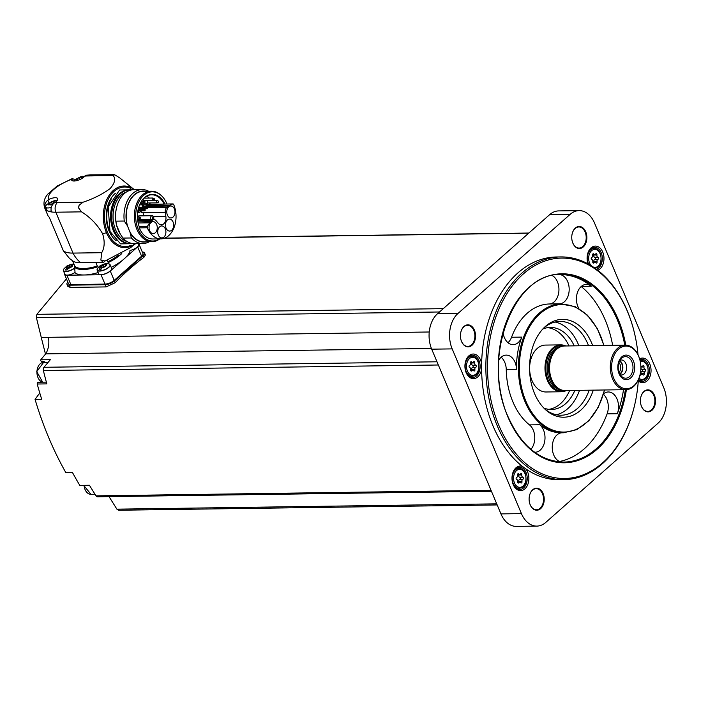 <?xml version="1.0" encoding="UTF-8"?>
<svg xmlns="http://www.w3.org/2000/svg" width="701" height="701" viewBox="0 0 701 701"><rect width="100%" height="100%" fill="white"/><g stroke="black" fill="none" stroke-linecap="round" stroke-linejoin="round"><path stroke-width="1.05" d="M143.88 198.225A21.635 14.835 -90.8 0 1 151.723 194.799A21.635 14.835 -90.8 0 1 164.13 204.114L148.892 204.333M149.339 198.068A21.635 14.835 89.2 0 0 146.623 196.201M165.287 212.412L165.848 216.364A6.914 4.741 89.2 0 1 161.326 224.837A6.914 4.741 89.2 0 1 158.172 223.146L155.999 220.613A4.688 3.216 89.2 0 0 153.94 219.571A4.688 3.216 89.2 0 0 152.31 220.245L150.68 221.691A6.914 4.741 89.2 0 0 149.716 222.813L147.403 226.353A1.174 0.806 89.2 0 0 147.298 227.755A22.572 15.483 89.2 0 0 160.871 238.875A22.572 15.483 89.2 0 0 174.19 227.22A22.572 15.483 89.2 0 0 173.655 204.473A1.174 0.806 89.2 0 0 172.744 203.965L169.511 205.323A6.914 4.741 89.2 0 0 168.389 206.041L166.75 207.487A4.688 3.216 89.2 0 0 165.287 212.412L143.1 212.718A4.688 3.216 89.2 0 1 143.065 212.429L141.532 212.447M160.871 238.875L152.853 238.988A22.572 15.483 -90.8 0 1 139.28 227.869A1.174 0.806 -90.8 0 1 139.254 226.73A22.038 15.115 -90.8 0 1 144.055 198.05A22.038 15.115 -90.8 0 1 164.945 204.026L164.13 204.114M165.147 204.07A1.174 0.806 -90.8 0 0 164.945 204.035L172.744 203.965M159.548 238.901A24.588 16.868 -90.8 0 1 138.185 229.104A24.588 16.868 -90.8 0 1 140.621 198.83A24.588 16.868 -90.8 0 1 161.423 195.667A24.588 16.868 -90.8 0 1 167.004 204M159.784 238.892A25.271 17.332 -90.8 0 1 152.038 241.696A25.271 17.332 -90.8 0 1 136.932 229.464A25.271 17.332 -90.8 0 1 136.467 204.105A25.271 17.332 -90.8 0 1 151.328 191.171A25.271 17.332 -90.8 0 1 160.809 195.106L161.423 195.667M152.038 241.696L143.88 241.81A25.271 17.332 -90.8 0 1 129.948 232.04L130.088 232.04A25.271 17.332 89.2 0 1 128.914 229.577A25.271 17.332 89.2 0 1 127.941 226.94L127.81 226.94A25.271 17.332 -90.8 0 1 143.17 191.285L151.328 191.171M129.948 232.04L131.394 237.972L122.973 238.086L120.309 234.081A25.622 17.569 89.2 0 1 116.646 225.503A25.525 17.507 -90.8 0 1 116.638 225.468A25.525 17.507 -90.8 0 1 116.401 208.381L116.506 207.899A26.971 18.498 -90.8 0 1 133.681 189.717L142.101 189.594A26.971 18.498 -90.8 0 1 148.586 191.207M146.378 241.775A25.525 17.507 -90.8 0 1 130.57 233.521M149.295 241.74A26.971 18.498 -90.8 0 1 142.855 243.527A26.971 18.498 -90.8 0 1 131.394 237.972M142.855 243.527L134.443 243.641A26.971 18.498 -90.8 0 1 122.973 238.086M142.101 189.594A26.971 18.498 -90.8 0 0 124.27 221.034L127.188 225.459A25.525 17.507 -90.8 0 1 145.668 191.25M127.188 225.459L127.81 226.94M124.27 221.034L115.858 221.157A26.971 18.498 -90.8 0 1 116.506 207.899M115.858 221.157L116.568 225.187A25.622 17.569 89.2 0 0 116.646 225.503L116.638 225.468M127.328 241.687A25.429 17.437 -90.8 0 1 115.63 229.84A25.429 17.437 -90.8 0 1 126.627 191.872M132.077 243.457A26.848 18.41 -90.8 0 1 130.474 243.58A26.848 18.41 -90.8 0 1 114.421 230.585A26.848 18.41 -90.8 0 1 113.921 203.641A26.848 18.41 -90.8 0 1 129.72 189.892A26.848 18.41 -90.8 0 1 131.332 189.971M134.18 189.568L119.862 177.984L115.674 175.329A7.036 4.828 89.2 0 0 113.693 174.619L113.22 175.592C115.884 178.886 114.806 183.268 109.987 188.709C102.416 194.221 93.461 198.716 83.104 202.195L79.125 205.156A7.036 4.828 89.2 0 0 78.661 208.031L81.535 211.851C90.394 217.38 97.421 224.697 102.626 233.784C104.94 241.328 104.642 247.628 101.724 252.693L73.009 253.096A32.833 12.127 157.2 0 1 63.327 250.756L69.522 258.467L73.062 261.123A28.136 10.392 157.2 0 0 80.817 262.726L103.511 262.411L105.141 260.974L130.824 247.514L134.934 243.773M113.571 174.61L113.693 174.619A43.383 29.749 -90.8 0 1 115.674 175.329M78.661 208.031A43.383 29.749 -90.8 0 1 79.125 205.156M101.724 252.693L100.865 260.08A32.833 22.511 89.2 0 0 103.511 262.411M46.196 208.407L45.258 208.942C44.154 205.524 45.022 202.571 47.852 200.092L48.79 199.496A7.387 2.725 157.2 0 1 57.745 198.655A7.387 2.725 157.2 0 1 54.958 202.466L54.082 203.097C51.252 205.577 50.393 208.53 51.497 211.947A32.833 12.127 -22.8 0 1 48.185 211.071A7.036 2.602 -22.8 0 0 51.182 210.966M113.527 174.61L89.947 174.943L85.89 175.215L84.786 176.109A7.387 2.725 157.2 0 1 77.592 180.411A7.387 2.725 157.2 0 1 71.642 180.069A7.387 2.725 157.2 0 1 71.59 179.351L72.317 178.553L74.061 179.272M95.844 262.516L97.308 266.003L97.132 267.02A28.61 10.568 157.2 0 1 74.621 267.265L74.876 266.231L72.597 260.816M106.911 260.273L108.401 262.507A28.61 10.568 157.2 0 0 121.79 253.552M111.144 267.169A7.737 2.857 -22.8 0 1 111.415 267.256A30.485 11.26 -22.8 0 0 122.263 260.465A30.485 11.26 157.2 0 0 125.672 257.442A30.485 11.26 -22.8 0 0 130.114 250.739M74.621 267.265L75.068 272.785A30.485 11.26 -22.8 0 0 84.094 274.985A30.485 11.26 -22.8 0 0 98.149 272.558M51.243 207.4A7.036 2.602 157.2 0 1 45.635 207.058L46.985 210.274A7.036 2.602 -22.8 0 0 47.204 210.598A32.833 12.127 -22.8 0 1 45.258 208.942A32.833 12.127 157.2 0 1 44.724 208.004L47.808 215.338A32.833 12.127 -22.8 0 0 49.228 217.205L63.327 250.756M73.596 262.411L73.439 262.989A28.61 10.568 157.2 0 1 73.465 262.875M125.672 257.442L137.659 246.857A7.036 2.602 -22.8 0 0 139.026 244.202A7.036 2.602 -22.8 0 0 138.412 243.606L138.71 244.325A7.036 2.602 157.2 0 1 129.983 250.467M74.972 272.505A7.036 2.602 157.2 0 1 64.851 274.205L63.37 270.674A7.036 2.602 157.2 0 1 63.3 270.122M64.545 273.469A7.036 2.602 -22.8 0 0 64.545 274.328A7.036 2.602 -22.8 0 0 66.919 275.23L101.049 274.748A7.036 2.602 -22.8 0 0 110.276 271.05L122.263 260.465M64.545 274.328L68.47 283.668A7.036 2.602 -22.8 0 0 70.854 284.571L104.975 284.089A7.036 2.602 -22.8 0 0 114.202 280.391L141.584 256.198A7.036 2.602 -22.8 0 0 142.951 253.543L139.026 244.202M67.822 282.117A7.036 2.602 -22.8 0 0 66.972 284.282A7.036 2.602 -22.8 0 0 69.346 285.184L105.185 284.685A7.036 2.602 -22.8 0 0 114.412 280.978L143.153 255.585A7.036 2.602 -22.8 0 0 144.52 252.93A7.036 2.602 -22.8 0 0 142.312 252.027M69.346 285.184L70.284 287.41L106.114 286.911L115.139 282.722A351.744 241.232 -90.8 0 1 143.889 257.328L145.396 255.015L144.52 252.93M429.24 331.994L41.271 337.426L36.391 317.632L36.89 314.337L66.455 278.858M70.284 287.41L67.848 286.367L66.972 284.282M579.131 210.615L558.653 210.905A25.797 17.691 89.2 0 0 549.724 214.594L437.477 313.768A25.797 17.691 89.2 0 0 431.702 349.177L500.952 513.903A25.797 17.691 89.2 0 0 516.365 526.39L536.843 526.101A25.797 17.691 89.2 0 0 545.772 522.411L658.02 423.229A25.797 17.691 89.2 0 0 663.794 387.828L594.544 223.102A25.797 17.691 89.2 0 0 579.131 210.615A25.797 17.691 89.2 0 0 570.202 214.313L457.955 313.487A25.797 17.691 89.2 0 0 452.18 348.888L521.43 513.614A25.797 17.691 89.2 0 0 536.843 526.101M560.695 256.925L556.428 256.987A111.389 76.391 89.2 0 0 481.622 363.898A12.311 8.447 89.2 0 0 480.544 359.981A12.311 8.447 89.2 0 0 472.386 354.093A12.311 8.447 89.2 0 0 465.35 362.329A12.311 8.447 89.2 0 0 465.464 370.566A12.311 8.447 89.2 0 0 473.955 378.619A12.311 8.447 89.2 0 0 481.596 369.155A111.389 76.391 89.2 0 0 492.961 425.805A111.389 76.391 89.2 0 0 522.482 466.419A12.311 8.447 89.2 0 0 512.422 474.323A12.311 8.447 89.2 0 0 512.545 482.56A12.311 8.447 89.2 0 0 524.164 489.429A12.311 8.447 89.2 0 0 527.625 471.975A12.311 8.447 89.2 0 0 525.715 468.803A111.389 76.391 89.2 0 0 559.547 479.738L563.814 479.677A111.389 76.391 -90.8 0 1 497.228 425.744A111.389 76.391 -90.8 0 1 495.16 313.96A111.389 76.391 -90.8 0 1 560.695 256.925A111.389 76.391 -90.8 0 1 633.713 330.022L633.809 330.416A110.215 75.585 -90.8 0 1 638.024 354.715M597.804 270.279A12.311 8.447 89.2 0 0 602.72 252.036A12.311 8.447 89.2 0 0 594.562 246.147A12.311 8.447 89.2 0 0 587.526 254.384A12.311 8.447 89.2 0 0 587.64 262.621A12.311 8.447 89.2 0 0 588.008 263.848M638.296 380.897A12.311 8.447 89.2 0 0 648.635 379.11A12.311 8.447 89.2 0 0 649.801 364.038A12.311 8.447 89.2 0 0 639.601 358.833M461.565 341.536A11.023 7.562 -90.8 0 1 460.925 339.643A11.023 7.562 -90.8 0 1 460.82 332.265A11.023 7.562 -90.8 0 1 471.966 326.543A11.023 7.562 -90.8 0 1 473.341 343.735A11.023 7.562 -90.8 0 1 461.565 341.536M530.228 504.895A11.023 7.562 -90.8 0 1 529.597 503.003A11.023 7.562 -90.8 0 1 529.492 495.625A11.023 7.562 -90.8 0 1 540.637 489.894A11.023 7.562 -90.8 0 1 542.004 507.086A11.023 7.562 -90.8 0 1 530.228 504.895M641.546 406.545A11.023 7.562 -90.8 0 1 640.907 404.652A11.023 7.562 -90.8 0 1 640.802 397.274A11.023 7.562 -90.8 0 1 651.948 391.552A11.023 7.562 -90.8 0 1 653.323 408.744A11.023 7.562 -90.8 0 1 641.546 406.545M572.875 243.186A11.023 7.562 -90.8 0 1 572.235 241.293A11.023 7.562 -90.8 0 1 572.139 233.915A11.023 7.562 -90.8 0 1 583.285 228.193A11.023 7.562 -90.8 0 1 584.652 245.385A11.023 7.562 -90.8 0 1 572.875 243.186M572.121 233.994A10.55 7.238 -90.8 0 1 578.824 226.958A10.55 7.238 -90.8 0 1 586.202 237.411A10.55 7.238 -90.8 0 1 579.114 248.058A10.55 7.238 -90.8 0 1 572.805 242.949A10.55 7.238 -90.8 0 1 572.218 241.214M640.784 397.353A10.55 7.238 -90.8 0 1 647.487 390.317A10.55 7.238 -90.8 0 1 654.874 400.762A10.55 7.238 -90.8 0 1 647.785 411.417A10.55 7.238 -90.8 0 1 641.476 406.308A10.55 7.238 -90.8 0 1 640.889 404.573M529.474 495.703A10.55 7.238 -90.8 0 1 536.177 488.667A10.55 7.238 -90.8 0 1 543.555 499.112A10.55 7.238 -90.8 0 1 536.467 509.767A10.55 7.238 -90.8 0 1 530.166 504.659A10.55 7.238 -90.8 0 1 529.57 502.924M460.802 332.344A10.55 7.238 -90.8 0 1 467.506 325.308A10.55 7.238 -90.8 0 1 474.892 335.761A10.55 7.238 -90.8 0 1 467.804 346.408A10.55 7.238 -90.8 0 1 461.495 341.299A10.55 7.238 -90.8 0 1 460.907 339.564M41.508 361.26A1.174 0.806 89.2 0 0 41.552 361.26L41.508 361.26A1.174 0.806 89.2 0 1 40.711 359.823L50.349 359.692L43.979 367.289A2.935 2.007 89.2 0 0 43.374 370.522A351.744 241.232 89.2 0 0 46.844 383.885L37.206 384.017A351.744 241.232 89.2 0 0 41.692 399.246L35.05 399.342L39.773 392.989M491.436 491.27L97.553 496.781A2.935 2.007 89.2 0 1 96.063 495.852A351.744 241.232 89.2 0 1 89.456 485.258L79.818 485.39A1.761 1.209 89.2 0 0 80.405 485.6L89.588 485.469M79.818 485.39A351.744 241.232 89.2 0 1 72.536 472.632L65.894 472.719C53.188 450.208 42.91 425.744 35.05 399.342M46.371 382.133L38.389 382.247A1.761 1.209 89.2 0 0 37.206 384.017M45.416 362.356A11.137 7.641 89.2 0 0 42.437 361.252M40.711 359.823L45.696 353.874A17.586 12.066 89.2 0 0 48.43 337.523L41.271 337.426M119.179 510.083L116.901 509.163L109.032 496.623M45.696 353.874L431.422 348.476M45.486 354.128L41.298 337.628M638.374 379.758A110.215 75.585 -90.8 0 1 634.843 404.162L634.755 404.556A111.389 76.391 -90.8 0 1 563.814 479.677M522.482 466.419A111.389 76.391 89.2 0 0 525.715 468.803M481.622 363.898A111.389 76.391 89.2 0 0 481.596 369.155M634.843 404.162A110.215 75.585 -90.8 0 1 571.858 477.889A110.215 75.585 -90.8 0 1 498.77 425.13A110.215 75.585 -90.8 0 1 529.737 268.877A110.215 75.585 -90.8 0 1 633.809 330.416M559.486 461.468A93.803 64.326 89.2 0 0 607.11 413.862A14.66 10.051 89.2 0 0 603.465 394.312M623.513 389.721A93.803 64.326 -90.8 0 1 617.344 413.721A14.66 10.051 89.2 0 0 608.293 391.973A14.66 10.051 89.2 0 0 603.631 393.725M612.648 345.313A93.803 64.326 89.2 0 0 581.182 286.525M560.344 274.529A93.803 64.326 -90.8 0 1 591.25 286.245A14.66 10.051 89.2 0 0 586.273 284.413A14.66 10.051 89.2 0 0 577.291 292.965A14.66 10.051 89.2 0 0 578.877 308.536M559.573 274.564A14.66 10.051 89.2 0 1 569.186 289.46A14.66 10.051 89.2 0 1 559.424 303.848A64.483 44.224 -90.8 0 1 559.81 303.84L575.1 306.609L587.333 315.082L597.252 328.436L603.99 345.435M503.055 332.563A14.66 10.051 89.2 0 0 513.141 344.664A14.66 10.051 89.2 0 0 521.781 337.111A64.483 44.224 -90.8 0 0 516.506 369.506A14.66 10.051 89.2 0 0 506.253 355.118A14.66 10.051 89.2 0 0 498.648 360.41M561.887 432.797A14.66 10.051 89.2 0 0 552.248 447.089A14.66 10.051 89.2 0 0 561.615 462.055M562.009 432.797A64.483 44.224 -90.8 0 1 561.624 432.797A64.483 44.224 -90.8 0 1 539.726 424.745L529.492 424.894A64.483 44.224 89.2 0 1 512.834 401.726A64.483 44.224 89.2 0 1 506.262 369.646A14.66 10.051 89.2 0 0 501.162 357.23M534.6 452.206A14.66 10.051 89.2 0 0 535.161 452.224A14.66 10.051 89.2 0 0 544.73 441.166A14.66 10.051 89.2 0 0 539.726 424.745M559.424 303.848L549.19 303.989A64.483 44.224 89.2 0 0 511.546 337.251A14.66 10.051 89.2 0 1 507.988 342.693M593.291 390.142A48.93 33.56 -90.8 0 1 545.422 409.594A48.93 33.56 -90.8 0 1 534.539 393.524A48.93 33.56 -90.8 0 1 544.274 327.49A48.93 33.56 -90.8 0 1 592.669 345.593M543.389 328.383A46.897 32.167 -90.8 0 1 559.889 321.426A46.897 32.167 -90.8 0 1 588.533 345.654M589.164 390.203A46.897 32.167 -90.8 0 1 561.203 415.22A46.897 32.167 -90.8 0 1 544.511 408.727M555.078 322.022A46.897 32.167 -90.8 0 1 578.895 345.786M579.517 390.334A46.897 32.167 -90.8 0 1 556.375 414.755M542.767 329.049A41.035 28.145 -90.8 0 1 550.329 327.428A41.035 28.145 -90.8 0 1 574.224 345.856M574.855 390.404A41.035 28.145 -90.8 0 1 551.477 409.489A41.035 28.145 -90.8 0 1 543.871 408.078M547.726 327.639A41.035 28.145 -90.8 0 1 569.019 345.926M569.65 390.475A41.035 28.145 -90.8 0 1 548.874 409.349M566.39 390.518A23.448 16.079 -90.8 0 1 561.387 391.763L546.026 391.982A23.448 16.079 -90.8 0 1 532.015 380.625A23.448 16.079 -90.8 0 1 531.577 357.089A23.448 16.079 -90.8 0 1 545.369 345.085L560.73 344.866A23.448 16.079 -90.8 0 1 565.768 345.97M640.101 374.509A22.274 15.282 -90.8 0 1 640.066 374.667A22.274 15.282 -90.8 0 1 625.87 389.686L565.129 390.536A22.274 15.282 -90.8 0 1 561.256 389.87A22.274 15.282 -90.8 0 1 551.81 379.749A22.274 15.282 -90.8 0 1 560.651 346.767A22.274 15.282 -90.8 0 1 564.498 345.987L625.248 345.137A22.274 15.282 -90.8 0 1 639.855 359.753A22.274 15.282 -90.8 0 1 639.89 359.911M625.87 389.686A22.274 15.282 -90.8 0 1 612.56 378.899A22.274 15.282 -90.8 0 1 612.148 356.546A22.274 15.282 -90.8 0 1 625.248 345.137M613.787 378.409A21.337 14.633 -90.8 0 1 619.78 348.152A21.337 14.633 -90.8 0 1 639.934 360.069A21.337 14.633 -90.8 0 1 640.136 374.352A21.337 14.633 -90.8 0 1 627.938 388.626A21.337 14.633 -90.8 0 1 613.787 378.409M619.062 373.756A12.311 8.447 -90.8 0 1 626.002 355.092A12.311 8.447 -90.8 0 1 633.678 373.361A12.311 8.447 -90.8 0 1 619.062 373.756M619.307 372.976A10.787 7.396 -90.8 0 1 621.454 358.421A10.787 7.396 -90.8 0 1 631.093 360.261A10.787 7.396 -90.8 0 1 631.286 374.404A10.787 7.396 -90.8 0 1 621.708 376.516A10.787 7.396 -90.8 0 1 619.307 372.976M620.026 360.244A7.501 5.144 -90.8 0 1 621.358 359.964A7.501 5.144 -90.8 0 1 626.615 367.394A7.501 5.144 -90.8 0 1 621.568 374.974A7.501 5.144 -90.8 0 1 620.227 374.728M619.772 360.682A7.501 5.144 -90.8 0 1 622.856 367.447A7.501 5.144 -90.8 0 1 619.964 374.308M619.579 361.059A7.036 4.828 -90.8 0 1 622.541 367.455A7.036 4.828 -90.8 0 1 619.754 373.922M618.913 362.706A5.766 3.952 -90.8 0 1 619.044 372.301M549.19 303.989A14.66 10.051 89.2 0 0 558.828 291.756A14.66 10.051 89.2 0 0 552.239 275.572M530.937 449.332A14.66 10.051 89.2 0 0 529.492 424.894M596.472 269.254A11.137 7.641 89.2 0 0 601.186 252.658A11.137 7.641 89.2 0 0 594.527 247.26A11.137 7.641 89.2 0 0 587.473 254.586M587.587 262.419A11.137 7.641 89.2 0 0 588.069 263.883M592.783 261.806A1.051 0.727 89.2 0 0 594.019 262.796A1.849 1.262 89.2 0 1 594.939 262.2A1.849 1.262 89.2 0 1 595.859 262.752A1.051 0.727 89.2 0 0 597.059 261.692A1.849 1.262 89.2 0 1 597.935 259.344A1.051 0.727 89.2 0 0 597.892 257.293A1.849 1.262 89.2 0 1 596.928 254.989A1.051 0.727 89.2 0 0 595.684 253.999A1.849 1.262 89.2 0 1 594.763 254.603A1.849 1.262 89.2 0 1 593.843 254.051A1.051 0.727 89.2 0 0 592.643 255.103A1.849 1.262 89.2 0 1 591.775 257.451A1.051 0.727 89.2 0 0 591.81 259.51A1.849 1.262 89.2 0 1 592.783 261.806M638.339 380.301A11.137 7.641 89.2 0 0 641.914 381.537A11.137 7.641 89.2 0 0 648.469 375.832A11.137 7.641 89.2 0 0 648.259 364.651A11.137 7.641 89.2 0 0 641.608 359.262A11.137 7.641 89.2 0 0 639.811 359.595M640.031 374.798A1.051 0.727 89.2 0 0 641.1 374.798A1.849 1.262 89.2 0 1 642.02 374.194A1.849 1.262 89.2 0 1 642.94 374.746A1.051 0.727 89.2 0 0 644.14 373.686A1.849 1.262 89.2 0 1 645.008 371.337A1.051 0.727 89.2 0 0 644.973 369.287A1.849 1.262 89.2 0 1 644 366.982A1.051 0.727 89.2 0 0 642.764 365.992A1.849 1.262 89.2 0 1 641.844 366.597A1.849 1.262 89.2 0 1 640.924 366.045A1.051 0.727 89.2 0 0 640.837 365.931M512.492 482.358A11.137 7.641 89.2 0 0 519.739 489.473A11.137 7.641 89.2 0 0 526.293 483.778A11.137 7.641 89.2 0 0 526.092 472.597A11.137 7.641 89.2 0 0 519.432 467.199A11.137 7.641 89.2 0 0 512.378 474.524M517.688 481.745A1.051 0.727 89.2 0 0 518.924 482.735A1.849 1.262 89.2 0 1 519.844 482.139A1.849 1.262 89.2 0 1 520.764 482.691A1.051 0.727 89.2 0 0 521.965 481.631A1.849 1.262 89.2 0 1 522.832 479.282A1.051 0.727 89.2 0 0 522.797 477.232A1.849 1.262 89.2 0 1 521.824 474.928A1.051 0.727 89.2 0 0 520.589 473.937A1.849 1.262 89.2 0 1 519.669 474.542A1.849 1.262 89.2 0 1 518.749 473.99A1.051 0.727 89.2 0 0 517.548 475.041A1.849 1.262 89.2 0 1 516.681 477.39A1.051 0.727 89.2 0 0 516.716 479.449A1.849 1.262 89.2 0 1 517.688 481.745M465.411 370.365A11.137 7.641 89.2 0 0 472.667 377.48A11.137 7.641 89.2 0 0 479.212 371.775A11.137 7.641 89.2 0 0 479.011 360.603A11.137 7.641 89.2 0 0 472.351 355.205A11.137 7.641 89.2 0 0 465.306 362.531M470.608 369.751A1.051 0.727 89.2 0 0 471.843 370.741A1.849 1.262 89.2 0 1 472.763 370.137A1.849 1.262 89.2 0 1 473.683 370.698A1.051 0.727 89.2 0 0 474.884 369.637A1.849 1.262 89.2 0 1 475.76 367.289A1.051 0.727 89.2 0 0 475.716 365.239A1.849 1.262 89.2 0 1 474.752 362.934A1.051 0.727 89.2 0 0 473.508 361.944A1.849 1.262 89.2 0 1 472.588 362.548A1.849 1.262 89.2 0 1 471.668 361.988A1.051 0.727 89.2 0 0 470.476 363.048A1.849 1.262 89.2 0 1 469.6 365.396A1.051 0.727 89.2 0 0 469.644 367.447A1.849 1.262 89.2 0 1 470.608 369.751M593.931 262.209A1.051 0.727 89.2 0 0 593.905 261.736A1.849 1.262 89.2 0 1 594.772 259.388A1.051 0.727 89.2 0 0 594.737 257.337A1.849 1.262 89.2 0 1 593.765 255.033A1.051 0.727 89.2 0 0 593.782 254.612M471.755 370.154A1.051 0.727 89.2 0 0 471.729 369.681A1.849 1.262 89.2 0 1 472.597 367.333A1.051 0.727 89.2 0 0 472.562 365.282A1.849 1.262 89.2 0 1 471.589 362.978A1.051 0.727 89.2 0 0 471.607 362.557M518.836 482.148A1.051 0.727 89.2 0 0 518.801 481.675A1.849 1.262 89.2 0 1 519.678 479.326A1.051 0.727 89.2 0 0 519.634 477.276A1.849 1.262 89.2 0 1 518.67 474.971A1.051 0.727 89.2 0 0 518.687 474.551M640.872 366.789A1.051 0.727 89.2 0 0 640.863 366.641L641.844 366.597M640.88 368.13A1.849 1.262 89.2 0 0 641.809 369.331L644.973 369.287M641.012 374.203A1.051 0.727 89.2 0 0 640.977 373.729A1.849 1.262 89.2 0 1 641.853 371.381A1.051 0.727 89.2 0 0 641.809 369.331M109.785 264.312A7.036 2.602 157.2 0 1 110.127 264.75L111.608 268.273A7.036 2.602 157.2 0 1 106.131 273.399A7.036 2.602 157.2 0 1 98.639 273.732L97.159 270.2A7.036 2.602 157.2 0 1 97.088 269.648M66.525 268.378L65.368 269.99L67.077 269.964L68.225 268.352L70.81 267.055L72.334 265.697L71.362 265.583L73.614 264.181L71.914 264.207L67.813 266.249L66.28 267.607L67.261 267.721L66.525 268.378A3.514 1.297 157.2 0 1 66.753 266.687A3.514 1.297 157.2 0 1 70.389 264.952M100.313 267.905L99.156 269.517L100.865 269.491L102.013 267.878L104.598 266.582L106.123 265.223L105.15 265.109L107.402 263.707L105.702 263.734L101.601 265.775L100.068 267.134L101.049 267.247L100.313 267.905A3.514 1.297 157.2 0 1 100.541 266.214A3.514 1.297 157.2 0 1 104.177 264.479M101.522 268.395L101.049 267.247M105.43 265.775L105.15 265.109M105.974 264.382L105.702 263.734M104.221 266.993L103.441 265.136M67.743 268.869L67.261 267.721M71.642 266.249L71.362 265.583M72.185 264.855L71.914 264.207M70.433 267.467L69.653 265.609M73.64 181.007A7.036 2.602 157.2 0 1 74.394 180.201L74.586 180.026C79.511 177.064 82.455 175.863 83.419 176.407A7.036 2.602 157.2 0 1 84.532 176.433M76.514 179.447L76.023 180.104L76.532 180.481L77.478 180.148M76.356 178.965L80.282 177.169M81.938 177.668L80.685 177.274M82.227 177.528L81.947 178.396L81.649 177.984M76.243 180.63L76.023 180.104L76.532 180.481M48.185 211.071A7.036 2.602 157.2 0 1 47.204 210.598M45.635 207.058A7.036 2.602 157.2 0 1 46.879 204.508L47.072 204.333C51.997 201.38 54.941 200.171 55.905 200.714A7.036 2.602 157.2 0 1 57.018 200.74M49 203.754L48.509 204.42L49.017 204.788L50.463 204.806L53.556 203.483M48.842 203.272L52.768 201.467M54.424 201.976L53.171 201.59M54.713 201.835L54.433 202.703L54.135 202.3M50.454 204.771L49.964 204.464M48.728 204.946L48.509 204.42L49.017 204.788M100.865 260.08A44.023 30.196 89.2 0 0 105.141 260.974M116.568 225.187L120.309 234.081M143.1 212.718L143.539 215.829M165.848 216.364L153.405 216.539M173.051 221.998A5.976 4.101 89.2 0 0 169.476 219.106A5.976 4.101 89.2 0 0 165.462 225.144A5.976 4.101 89.2 0 0 169.642 231.067A5.976 4.101 89.2 0 0 173.165 228A5.976 4.101 89.2 0 0 173.051 221.998M165.305 228.85A5.976 4.101 89.2 0 0 161.729 225.95A5.976 4.101 89.2 0 0 157.707 231.987A5.976 4.101 89.2 0 0 161.896 237.911A5.976 4.101 89.2 0 0 165.41 234.853A5.976 4.101 89.2 0 0 165.305 228.85M156.656 224.539A5.976 4.101 89.2 0 0 153.081 221.639A5.976 4.101 89.2 0 0 149.059 227.676A5.976 4.101 89.2 0 0 153.247 233.599A5.976 4.101 89.2 0 0 156.761 230.541A5.976 4.101 89.2 0 0 156.656 224.539M174.374 208.88A5.976 4.101 89.2 0 0 170.799 205.989A5.976 4.101 89.2 0 0 166.777 212.026A5.976 4.101 89.2 0 0 170.965 217.95A5.976 4.101 89.2 0 0 174.479 214.883A5.976 4.101 89.2 0 0 174.374 208.88M142.469 207.294A6.914 4.741 89.2 0 1 143.398 206.208L147.324 205.717L150.452 202.948M143.065 212.429L141.637 212.464A0.701 0.482 89.2 0 1 141.155 211.72A6.914 4.741 89.2 0 1 141.225 210.808M143.907 205.761A13.599 9.332 89.2 0 0 142.855 204.762M151.013 219.615A2.331 1.604 -90.8 0 1 150.829 219.247A2.331 1.604 -90.8 0 1 150.785 216.907A2.331 1.604 -90.8 0 1 152.152 215.706L139.017 215.89A2.331 1.604 89.2 0 0 137.746 216.854M140.27 218.326L139.587 218.291L140.261 217.625L140.27 218.326L138.842 219.159L137.562 219.176A2.331 1.604 89.2 0 0 137.685 219.431A2.331 1.604 89.2 0 0 137.878 219.799M152.152 215.706A2.331 1.604 -90.8 0 1 153.738 217.476M153.756 218.572A2.331 1.604 -90.8 0 1 153.405 219.579M152.362 218.633A1.157 0.797 -90.8 0 1 153.02 216.872A1.157 0.797 -90.8 0 1 153.747 218.589A1.157 0.797 -90.8 0 1 152.362 218.633M143.188 198.961A1.157 0.797 89.2 0 0 143.968 200.468L153.011 200.346A1.157 0.797 -90.8 0 1 152.976 198.024L143.959 198.146M148.218 200.652A1.157 0.797 89.2 0 0 148.253 202.975L157.296 202.852A1.157 0.797 -90.8 0 1 157.269 200.53L148.218 200.652M143.652 203.272A13.599 9.332 89.2 0 0 142.68 203.053A8.324 5.713 89.2 0 0 142.61 202.808M142.031 201.336A8.324 5.713 89.2 0 0 141.751 200.81M147.324 205.717A13.599 9.332 89.2 0 0 146.272 204.718M142.68 203.053L141.786 203.062M138.15 209.45A0.736 0.508 -90.8 0 1 138.369 209.371L144.485 209.284A0.736 0.508 -90.8 0 0 144.502 210.764L140.612 210.817M140.515 207.365A0.736 0.508 -90.8 0 1 140.691 207.321L146.807 207.233A0.736 0.508 -90.8 0 0 146.833 208.705L142.356 208.767M140.41 203.386A0.736 0.508 -90.8 0 1 140.612 203.316L146.728 203.237A0.736 0.508 -90.8 0 0 146.746 204.71L142.303 204.771M158.04 201.984L158.715 201.318L158.724 202.019L158.04 201.984M153.756 199.47L154.43 198.804L154.439 199.513L153.756 199.47M140.016 211.614L140.691 210.948L140.699 211.658L140.016 211.614M166.75 207.487L147.525 207.759M152.31 220.245L137.703 220.447M113.396 230.603A26.848 18.41 -90.8 0 1 112.905 203.649A26.848 18.41 -90.8 0 1 128.695 189.901C122.99 190.155 118.311 193.406 114.657 199.654C109.707 209.468 109.251 219.763 113.282 230.55C117.093 239.015 122.482 243.361 129.448 243.597A26.848 18.41 -90.8 0 1 113.396 230.603M111.836 225.915A26.498 18.173 -90.8 0 1 111.582 208.066M111.731 234.975A26.848 18.41 -90.8 0 1 109.479 230.655A26.848 18.41 -90.8 0 1 111.222 199.014M116.164 240.715A27.199 18.655 -90.8 0 1 109.014 230.839A27.199 18.655 -90.8 0 1 115.499 193.161M131.227 245.227A29.793 20.434 -90.8 0 1 107.498 232.171A29.793 20.434 -90.8 0 1 108.576 198.62A29.793 20.434 -90.8 0 1 130.43 188.219M102.626 233.784L106.456 232.714A30.818 21.135 89.2 0 0 134.794 243.852M106.456 232.714A30.818 21.135 -90.8 0 1 108.9 195.693A30.818 21.135 -90.8 0 1 134.031 189.498M81.535 211.851L55.826 212.21L73.009 253.096A32.833 22.511 89.2 0 0 80.817 262.726M48.79 199.496A25.797 9.525 157.2 0 1 71.59 179.351M83.104 202.195L57.394 202.554A25.797 9.525 157.2 0 1 54.958 202.466M113.22 175.592L87.511 175.951A25.797 9.525 157.2 0 0 84.786 176.109M57.394 202.554A7.036 4.828 89.2 0 0 55.826 212.21A32.833 12.127 157.2 0 1 51.497 211.947M89.947 174.943A7.036 4.828 89.2 0 0 87.511 175.951M97.308 266.003A27.909 10.305 157.2 0 1 74.876 266.231M118.25 255.339A27.909 10.305 157.2 0 1 107.595 261.885M101.049 274.748L104.975 284.089M66.919 275.23L70.854 284.571M105.185 284.685L106.114 286.911M36.89 314.337L443.277 308.65M164.227 238.296L528.677 233.188M437.477 313.768L457.955 313.487M431.702 349.177L452.18 348.888M500.952 513.903L521.43 513.614M549.724 214.594L570.202 214.313M43.374 370.522L438.353 364.993M43.979 367.289L437.003 361.786M96.063 495.852L491.042 490.323M116.901 509.163L496.72 503.844M36.391 317.632L439.501 311.98M626.396 389.668A94.504 64.807 -90.8 0 1 573.926 461.626A94.504 64.807 -90.8 0 1 507.936 417.025A94.504 64.807 -90.8 0 1 537.536 281.057A94.504 64.807 -90.8 0 1 625.774 345.146M625.388 389.695A93.803 64.326 -90.8 0 1 563.911 462.082C540.007 461.328 521.404 446.222 508.076 416.762C481 358.605 513.78 271.804 561.282 274.503A93.803 64.326 -90.8 0 1 624.766 345.146M617.344 413.721L607.11 413.862M591.25 286.245L581.348 286.385M521.781 337.111L511.546 337.251M516.506 369.506L506.262 369.646M604.621 389.984L598.356 407.167L588.814 420.793L576.827 429.608L563.499 432.771A64.483 44.224 -90.8 0 1 524.953 401.55A64.483 44.224 -90.8 0 1 523.752 336.839A64.483 44.224 -90.8 0 1 561.694 303.813M604.402 389.984A63.782 43.742 -90.8 0 1 567.828 431.763A63.782 43.742 -90.8 0 1 525.873 401.182A63.782 43.742 -90.8 0 1 543.485 310.972A63.782 43.742 -90.8 0 1 603.78 345.435M566.443 390.518L561.387 391.763A23.448 16.079 -90.8 0 1 547.367 380.406A23.448 16.079 -90.8 0 1 546.938 356.879A23.448 16.079 -90.8 0 1 560.73 344.866L565.821 345.97M565.584 390.536A22.984 15.764 -90.8 0 1 547.98 380.161A22.984 15.764 -90.8 0 1 548.594 354.706A22.984 15.764 -90.8 0 1 564.953 345.979M564.875 390.536A22.747 15.597 -90.8 0 1 548.121 380.038A22.747 15.597 -90.8 0 1 548.533 355.249A22.747 15.597 -90.8 0 1 564.252 345.996M561.974 390.106A21.81 14.958 -90.8 0 1 549.347 379.548A21.81 14.958 -90.8 0 1 561.361 346.513M560.774 389.695A21.81 14.958 -90.8 0 1 550.714 379.53A21.81 14.958 -90.8 0 1 560.178 346.951M561.256 389.87L560.143 389.467A21.836 14.975 -90.8 0 1 550.872 379.548A21.836 14.975 -90.8 0 1 559.547 347.205L560.651 346.767M591.127 248.487L594.027 248.443A9.963 6.835 89.2 0 0 588.043 253.893A9.963 6.835 89.2 0 0 588.647 264.198M593.581 267.212A9.025 6.195 89.2 0 0 599.916 263.664A9.025 6.195 89.2 0 0 600.126 253.744A9.025 6.195 89.2 0 0 590.592 251.782A9.025 6.195 89.2 0 0 591.32 265.758M640.031 360.454L641.108 360.437A9.963 6.835 89.2 0 0 640.057 360.568M638.497 379.478A9.963 6.835 89.2 0 0 641.389 380.371C645.095 379.705 650.151 377.112 647.382 365.387C645.551 361.882 643.457 360.235 641.108 360.437M638.979 378.286A9.025 6.195 89.2 0 0 646.427 376.665A9.025 6.195 89.2 0 0 647.198 365.738A9.025 6.195 89.2 0 0 640.302 361.663M518.933 468.382A9.963 6.835 89.2 0 0 512.238 478.441A9.963 6.835 89.2 0 0 519.213 488.308C522.92 487.651 527.976 485.057 525.207 473.324C523.375 469.828 521.281 468.18 518.933 468.382L516.032 468.426M525.023 473.683A9.025 6.195 89.2 0 0 514.306 473.964A9.025 6.195 89.2 0 0 519.94 487.361A9.025 6.195 89.2 0 0 525.023 473.683M471.852 356.388A9.963 6.835 89.2 0 0 465.157 366.448A9.963 6.835 89.2 0 0 472.132 376.314C475.839 375.657 480.904 373.063 478.135 361.33C476.294 357.834 474.209 356.187 471.852 356.388L468.96 356.423M477.951 361.69A9.025 6.195 89.2 0 0 467.225 361.97A9.025 6.195 89.2 0 0 472.86 375.368A9.025 6.195 89.2 0 0 477.951 361.69M592.801 254.06L593.843 254.051M593.765 255.033L596.928 254.989M594.737 257.337L597.892 257.293M594.772 259.388L597.935 259.344M593.905 261.736L597.059 261.692M592.958 262.814L594.019 262.796M470.625 362.005L471.668 361.988M471.589 362.978L474.752 362.934M472.562 365.282L475.716 365.239M472.597 367.333L475.76 367.289M471.729 369.681L474.884 369.637M470.783 370.759L471.843 370.741M517.706 473.999L518.749 473.99M518.67 474.971L521.824 474.928M519.634 477.276L522.797 477.232M519.678 479.326L522.832 479.282M518.801 481.675L521.965 481.631M517.864 482.752L518.924 482.735M640.872 367.026L644 366.982M641.853 371.381L645.008 371.337M640.977 373.729L644.14 373.686M640.039 374.807L641.1 374.798M48.15 362.321L43.62 362.382A9.963 6.835 89.2 0 0 36.943 371.6A9.963 6.835 89.2 0 0 42.743 382.185M84.067 485.548A9.963 6.835 89.2 0 0 90.981 494.31L95.029 494.249M114.412 280.978L115.139 282.722M143.153 255.585L143.889 257.328M110.276 271.05L114.202 280.391M137.659 246.857L141.584 256.198M135.661 243.633A7.036 2.602 157.2 0 1 133.514 245.07M135.354 243.633A6.957 2.567 157.2 0 1 134.198 244.447M74.508 268.255A7.036 2.602 157.2 0 1 67.831 271.313A7.036 2.602 157.2 0 1 63.37 270.674L63.581 269.193A6.957 2.567 157.2 0 0 66.542 271.331A6.957 2.567 157.2 0 0 74.534 268.001M72.098 264.934A3.514 1.297 157.2 0 1 71.87 266.617A3.514 1.297 157.2 0 1 68.225 268.352M110.127 264.75A7.036 2.602 157.2 0 1 104.651 269.867A7.036 2.602 157.2 0 1 97.159 270.2L97.369 268.72A6.957 2.567 157.2 0 0 104.572 269.692A6.957 2.567 157.2 0 0 108.927 263.865L110.127 264.75M105.886 264.461A3.514 1.297 157.2 0 1 105.658 266.143A3.514 1.297 157.2 0 1 102.013 267.878M103.546 267.169L102.714 265.197M102.355 267.572L101.601 265.775M100.856 267.186L100.629 266.643M69.758 267.642L68.926 265.67M68.575 268.045L67.813 266.249M67.068 267.659L66.84 267.116M71.809 178.921L72.606 180.832M47.852 200.092L49.026 202.887M77.96 180.297L77.18 178.457M79.748 179.587L78.898 177.572M50.568 204.92L49.666 202.773M52.224 203.895L51.383 201.879M53.609 203.483L52.785 201.511L53.609 203.483M169.511 205.323L147.412 205.63M147.403 226.353L139.157 226.467M149.716 222.813L138.158 222.979M147.298 227.755L139.28 227.869M168.389 206.041L143.206 206.401M150.68 221.691L137.931 221.866M141.795 203.299A5.862 4.022 -90.8 0 0 141.593 202.817A6.099 4.18 -90.8 0 1 141.812 203.299M141.882 208.828A6.099 4.18 -90.8 0 1 141.698 209.327A5.862 4.022 -90.8 0 0 141.874 208.828M140.822 210.817A6.099 4.18 -90.8 0 1 140.699 210.957L137.992 210.177M142.198 204.815A5.862 4.022 -90.8 0 1 142.242 207.294M140.533 202.834L144.336 202.782A0.736 0.508 -90.8 0 1 144.318 201.301L141.4 201.345M139.578 204.876L142.014 204.841A0.736 0.508 -90.8 0 1 141.988 203.36L140.253 203.386M138.281 208.88L142.093 208.819A0.736 0.508 -90.8 0 1 142.075 207.347L138.684 207.391M140.699 211.658L139.271 212.482A1.157 0.797 -90.8 0 1 139.236 210.16M138.842 219.159A1.157 0.797 -90.8 0 1 138.807 216.837L137.431 216.854M153.94 219.571L137.624 219.799M129.72 189.892L128.695 189.901M130.474 243.58L129.448 243.597M134.434 189.708L119.573 189.989L108.182 207.084L109.987 231.453L120.537 243.878L135.188 243.633M72.317 178.553L57.114 186.063L47.922 194.011C44.172 198.269 43.111 202.931 44.724 208.004M118.557 510.24L497.184 504.939M164.656 238.138L528.852 233.039M563.499 432.771L561.624 432.797M594.027 248.443C596.376 248.242 598.47 249.889 600.301 253.385C603.079 265.118 598.014 267.712 594.308 268.369M638.488 380.406L641.389 380.371M516.313 488.352L519.213 488.308M469.232 376.358L472.132 376.314M592.617 254.629L594.763 254.603M592.766 262.227L594.939 262.2M470.441 362.575L472.588 362.548M470.59 370.172L472.763 370.137M517.522 474.568L519.669 474.542M517.671 482.165L519.844 482.139M640.162 374.22L642.02 374.194M43.62 362.382L36.724 371.609L42.7 382.185M83.848 485.556L90.981 494.31M73.999 264.146L70.687 264.443L66.779 266.082L63.581 269.193M108.927 263.865L106.017 263.69C106.359 263.12 99.647 265.556 98.999 266.766L97.369 268.72M76.926 180.271L76.523 179.307M49.412 204.587L49.009 203.623M54.336 202.904L54.143 202.458M172.954 203.921L164.919 204.035M141.681 202.817L141.874 203.299M142.268 204.788L142.303 207.294M141.952 208.828L141.768 209.327M146.746 204.71A0.736 0.736 0 0 0 147.473 203.965A0.736 0.736 0 0 0 146.728 203.237M144.336 202.782A0.736 0.736 0 0 0 145.072 202.037A0.736 0.736 0 0 0 144.318 201.301M142.014 204.841A0.736 0.736 0 0 0 142.741 204.087A0.736 0.736 0 0 0 141.988 203.36M146.833 208.705A0.736 0.736 0 0 0 147.56 207.96A0.736 0.736 0 0 0 146.807 207.233M144.502 210.764A0.736 0.736 0 0 0 145.23 210.011A0.736 0.736 0 0 0 144.485 209.284M142.093 208.819A0.736 0.736 0 0 0 142.82 208.074A0.736 0.736 0 0 0 142.075 207.347M158.715 201.318L157.269 200.53M158.724 202.019L157.296 202.852M154.43 198.804L152.976 198.024M154.439 199.513L153.011 200.346M139.271 212.482L137.633 212.508M140.261 217.625L138.807 216.837"/></g></svg>
